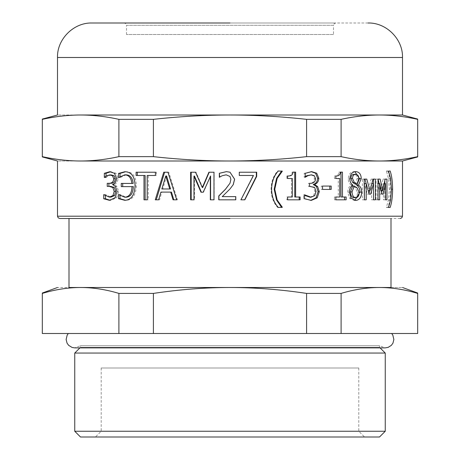 <?xml version="1.0" encoding="UTF-8"?>
<svg xmlns="http://www.w3.org/2000/svg" width="460" height="460" viewBox="0 0 460 460"><rect width="100%" height="100%" fill="white"/><g stroke="black" fill="none" stroke-linecap="round" stroke-linejoin="round"><path stroke-width="0.34" stroke-dasharray="2.3 1.72" d="M379.155 183.54L380.719 190.607L383.059 179.112L384.853 179.112L384.853 180.469M384.853 183.54L384.853 199.824L383.416 199.824L383.416 183.54L381.967 190.607M381.639 192.182L381.231 194.12L380.041 194.12L377.683 183.54L377.683 199.824L376.056 199.824L376.056 179.112L380.144 179.112M384.853 199.824L386.946 199.824M384.853 179.112L386.946 179.112M383.059 179.112L385.129 179.112M380.719 190.607L381.288 190.607M376.056 179.112L378.034 179.112M376.056 199.824L378.034 199.824M377.683 199.824L379.684 199.824M377.683 183.54L378.034 183.54M380.041 194.12L382.065 194.12M381.231 194.12L383.272 194.12M383.416 183.54L384.232 183.54M383.416 199.824L385.486 199.824M355.315 184.19L357.138 178.664C357.092 175.979 356.046 174.535 354.01 174.323M354.056 197.696C356.241 197.57 357.38 195.833 357.478 192.487L355.333 187.743L357.023 187.743M355.333 187.743L352.596 186.024M354.832 200.387L354.027 200.451L349.462 198.076L347.783 192.194C347.823 189.077 348.916 186.708 351.072 185.081L351.072 184.972C349.192 183.546 348.254 181.51 348.26 178.865C348.548 174.369 350.468 171.948 354.027 171.597L354.878 171.655M354.027 200.451L355.701 200.451M354.027 171.597L355.701 171.597M351.072 184.972L352.705 184.972M351.072 185.081L352.705 185.081M331.171 189.422L321.298 189.422L321.298 186.07L331.171 186.07M321.298 186.07L322.529 186.07M321.298 189.422L322.529 189.422M294.745 197.006L300.121 197.006M300.121 199.824L286.85 199.824L286.85 197.006L291.485 197.006L291.485 178.509L286.85 178.509L286.85 175.979C290.26 176.191 292.014 174.909 292.123 172.132L295.619 172.132M292.123 172.132L292.962 172.132M286.85 175.979L287.621 175.979M286.85 178.509L287.621 178.509M291.485 178.509L292.318 178.509M291.485 197.006L292.318 197.006M286.85 197.006L287.621 197.006M286.85 199.824L287.621 199.824M244.846 199.824L240.775 199.824L253.161 175.467L239.171 175.467L239.171 172.224L256.703 172.224M253.161 175.467L253.471 175.467M208.909 172.224L214.193 172.224L214.193 199.824L210.329 199.824M190.641 172.224L195.994 172.224L202.682 187.588M194.465 176.048L194.465 199.824L190.641 199.824M210.594 176.048L203.556 192.217L200.991 192.217M195.994 172.224L195.534 172.224M194.465 199.824L193.982 199.824M203.556 192.217L203.193 192.217M166.612 175.979L162.742 188.974L170.545 188.974M162.742 188.974L161.834 188.974M171.477 192.107L161.828 192.107L159.574 199.824L155.256 199.824M163.748 172.224L168.768 172.224L177.416 199.824L173.04 199.824M159.574 199.824L158.619 199.824M161.828 192.107L160.908 192.107M177.416 199.824L176.709 199.824M168.768 172.224L167.94 172.224M125.557 171.752L126.276 171.73C132.756 171.925 136.114 176.651 136.338 185.909C135.907 195.097 132.543 199.899 126.241 200.313L125.476 200.295M126.172 174.84L120.227 177.525L120.025 176.352M121.256 183.431L133.193 183.431M133.337 186.628L121.256 186.628M119.974 195.736L120.175 194.568L126.172 197.208M126.276 171.73L124.873 171.73M120.025 177.525L118.536 177.525M120.227 177.525L118.743 177.525M120.175 194.568L118.691 194.568M119.974 194.568L118.484 194.568M126.241 200.313L124.838 200.313M110.595 171.764L116.001 173.276L118.047 178.353C117.898 181.522 116.581 183.557 114.097 184.454L117.024 186.513L118.599 191.59L116.547 197.788L111.015 200.313L110.147 200.284M111.268 174.927L108.134 175.869L106.179 177.387L106.013 176.157M107.237 183.316L110.641 183.316M110.889 186.403L107.237 186.403M105.392 195.81L105.576 194.632L110.969 197.116M117.024 186.513L115.495 186.513M114.097 184.724L112.533 184.724M114.097 184.454L112.533 184.454M111.331 171.73L109.727 171.73M106.179 177.387L104.506 177.387M105.576 194.632L103.891 194.632M105.392 194.632L103.707 194.632M111.015 200.313L109.411 200.313M136.085 172.224L156.411 172.224L156.411 175.49L148.287 175.49L148.287 199.824L143.98 199.824M145.13 175.49L136.085 175.49M148.287 199.824L147.183 199.824M148.287 175.49L147.183 175.49M156.411 175.49L155.417 175.49M156.411 172.224L155.417 172.224M230 188.951L222.341 196.627L235.784 196.627M226.441 171.643L230 172.201M226.147 174.84L222.341 175.714L219.351 177.232M230 183.206L230.874 179.423L230 176.462M235.784 199.824L218.776 199.824M282.342 207.448L277.633 207.448C273.401 202.716 271.21 196.638 271.049 189.221C271.181 181.89 273.372 175.818 277.633 170.993L282.342 170.993M277.633 170.993L278.277 170.993M277.633 207.448L278.277 207.448M309.977 197.208L313.593 195.661L314.899 191.366L313.478 187.364L308.51 186.38L308.51 183.316L309.586 183.316C312.645 183.281 314.266 181.734 314.439 178.687L313.191 175.691L310.287 174.84M310.678 200.393L303.537 198.703L303.537 194.793L304.531 195.339M305.216 176.657L304.209 177.255L304.209 173.339L311.115 171.655M308.51 183.316L310.661 183.316M308.51 186.38L309.574 186.38M309.879 186.38L310.96 186.38M313.593 195.661L314.726 195.661M303.772 194.793L304.773 194.793M303.537 194.793L304.531 194.793M303.537 198.703L304.531 198.703M310.172 200.405L311.253 200.405M310.54 171.643L311.627 171.643M304.209 173.339L305.216 173.339M304.209 177.255L305.216 177.255M304.411 177.255L305.417 177.255M340.975 197.006L346.138 197.006M338.813 172.132L340.285 172.132L338.813 172.132C338.732 174.909 337.272 176.191 334.431 175.979L335.84 175.979M346.138 199.824L334.431 199.824L334.431 197.006L338.29 197.006L338.29 178.509L334.431 178.509L334.431 175.979M340.975 172.132L342.47 172.132M334.431 178.509L335.84 178.509M338.29 178.509L339.75 178.509M338.29 197.006L339.75 197.006M334.431 197.006L335.84 197.006M334.431 199.824L335.84 199.824M373.434 183.54L373.434 199.824L371.577 199.824L371.577 183.54L369.736 190.607M366.499 184.609L368.155 190.607L371.122 179.112L375.372 179.112M362.376 179.112L364.165 179.112L362.376 179.112L362.376 199.824L364.165 199.824M366.195 199.824L362.376 199.824M368.978 193.459L368.799 194.12L367.304 194.12L364.377 183.54M373.434 199.824L375.372 199.824M371.122 179.112L373.031 179.112M364.947 179.112L366.769 179.112M367.304 194.12L369.156 194.12M368.799 194.12L370.674 194.12M371.577 183.54L371.887 183.54M371.577 199.824L373.491 199.824M388.022 170.993C389.608 175.772 390.408 181.849 390.431 189.221C390.413 196.564 389.614 202.641 388.022 207.448L386.417 207.27L388.435 200.025L389.327 189.221L388.435 178.417L386.417 170.993L390.16 170.993M386.417 170.993L388.533 170.993M386.417 171.172L388.533 171.172M386.417 207.27L388.533 207.27M386.417 207.448L388.533 207.448M388.022 207.448L390.16 207.448M80.609 161C50.105 161 50.105 161 80.609 161C93.041 160.988 105.806 159.539 118.904 156.647L153.404 156.647C179.607 159.539 205.137 160.988 230 161L80.609 161C68.178 160.988 55.413 159.539 42.314 156.647L42.314 119.353C55.413 116.46 68.178 115.011 80.609 115C50.105 115 50.105 115 80.609 115C93.041 115.011 105.806 116.46 118.904 119.353L118.904 156.647M402.5 161L230 161C254.863 160.988 280.393 159.539 306.596 156.647L341.096 156.647C354.194 159.539 366.959 160.988 379.391 161C391.822 160.988 404.587 159.539 417.686 156.647L417.686 119.353C404.587 116.46 391.822 115.011 379.391 115C366.959 115.011 354.194 116.46 341.096 119.353L341.096 156.647M400.2 218.5L59.8 218.5M69 218.5L391 218.5L69 218.5M341.096 119.353L306.596 119.353L306.596 156.647M306.596 119.353C280.393 116.46 254.863 115.011 230 115C205.137 115.011 179.607 116.46 153.404 119.353L153.404 156.647M153.404 119.353L118.904 119.353M402.5 115L80.609 115M417.686 293.411C404.633 289.489 391.868 287.517 379.391 287.5C366.907 287.517 354.142 289.489 341.096 293.411L306.596 293.411C280.491 289.489 254.961 287.517 230 287.5C205.039 287.517 179.509 289.489 153.404 293.411L118.904 293.411C105.857 289.489 93.093 287.517 80.609 287.5C68.132 287.517 55.367 289.489 42.314 293.411L42.314 333.5L417.686 333.5L417.686 293.411M341.096 333.5L341.096 293.411M306.596 333.5L306.596 293.411M153.404 333.5L153.404 293.411M118.904 333.5L118.904 293.411M379.391 287.5C409.894 287.5 409.894 287.5 379.391 287.5L80.609 287.5C50.105 287.5 50.105 287.5 80.609 287.5L379.391 287.5M358.8 368L101.2 368L358.8 368L358.8 431.25L101.2 431.25L358.8 431.25L364.55 437L95.45 437L364.55 437M379.5 437L80.5 437M385.25 431.25L74.75 431.25M385.25 353.05L74.75 353.05M380.075 347.875L379.5 347.3L379.5 345.678L385.25 347.875L74.75 347.875L80.5 345.678L379.5 345.678L80.5 345.678L80.5 347.3L379.5 347.3L80.5 347.3L79.925 347.875M68.321 333.5L391.678 333.5L68.321 333.5M391.678 333.5L230 333.5M391 287.5L69 287.5M368 23L92 23M124.2 23L335.8 23L124.2 23L125.827 23.673L126.5 25.3L333.5 25.3L333.5 34.5L126.5 34.5L333.5 34.5M126.5 34.5L126.5 25.3L333.5 25.3L334.173 23.673L335.8 23L230 23M357.138 178.664L358.857 178.664M357.478 192.487L359.197 192.487M348.26 178.865L349.859 178.865M347.783 192.194L349.376 192.194M349.462 198.076L351.078 198.076M136.338 185.909L135.073 185.909M118.047 178.353L116.535 178.353M116.001 173.276L114.465 173.276M108.134 175.869L106.484 175.869M116.547 197.788L115.011 197.788M118.599 191.59L117.093 191.59M271.049 189.221L271.607 189.221M313.191 175.691L314.312 175.691M314.439 178.687L315.577 178.687M313.478 187.364L314.605 187.364M314.899 191.366L316.043 191.366M390.431 189.221L389.327 189.221M388.435 178.417L390.58 178.417M388.435 200.025L390.58 200.025M57.5 216.2L402.5 216.2M402.5 57.5L57.5 57.5M101.2 368L101.2 431.25L95.45 437"/><path stroke-width="0.69" d="M384.853 180.469L384.853 183.54M377.683 183.54L379.684 183.54L379.684 199.824L378.034 199.824L378.034 179.112L379.155 183.54M381.967 190.607L381.639 192.182M380.719 190.607L382.754 190.607L385.129 179.112L386.946 179.112L386.946 199.824L385.486 199.824L385.486 183.54L383.272 194.12L382.065 194.12L379.684 183.54M378.034 179.112L380.144 179.112L382.754 190.607M384.232 183.54L385.486 183.54M357.012 184.19L358.857 178.664C358.806 175.979 357.753 174.535 355.683 174.323C353.705 174.432 352.642 175.8 352.504 178.44L354.344 182.465L357.012 184.19L355.315 184.19L352.688 182.465L354.344 182.465M352.688 182.465L350.871 178.44C351.009 175.8 352.055 174.432 354.01 174.323L355.683 174.323M355.729 197.696C357.949 197.57 359.105 195.833 359.197 192.487L357.023 187.743L354.252 186.024L352.044 191.929C352.233 195.523 353.458 197.443 355.729 197.696L354.056 197.696C351.814 197.443 350.6 195.523 350.416 191.929L352.044 191.929M350.416 191.929L352.596 186.024L354.252 186.024M354.878 171.655L359.484 178.618L356.753 185.242C358.869 186.582 359.927 188.876 359.927 192.13L354.832 200.387M361.686 192.13C361.445 197.259 359.45 200.031 355.701 200.451L351.078 198.076L349.376 192.194C349.416 189.077 350.526 186.708 352.705 185.081L352.705 184.972C350.802 183.546 349.853 181.51 349.859 178.865C350.152 174.369 352.096 171.948 355.701 171.597C359.26 171.879 361.1 174.219 361.238 178.618L358.466 185.242C360.611 186.582 361.686 188.876 361.686 192.13L359.927 192.13M356.753 185.242L358.466 185.242M356.753 185.127L358.466 185.127M329.82 186.07L329.82 189.422M331.171 186.07L331.171 189.422L322.529 189.422L322.529 186.07L331.171 186.07M299.19 197.006L299.19 199.824M294.745 172.132L294.745 197.006L300.121 197.006L300.121 199.824L287.621 199.824L287.621 197.006L292.318 197.006L292.318 178.509L287.621 178.509L287.621 175.979C291.071 176.191 292.853 174.909 292.962 172.132L295.619 172.132L295.619 197.006M256.346 172.224L256.346 176.358L244.651 199.824M256.346 176.358L256.703 176.358L244.846 199.824L240.925 199.824L253.471 175.467L239.292 175.467L239.292 172.224L256.703 172.224L256.703 176.358M201.376 192.217L194.465 176.048L193.982 176.048L193.982 199.824L190.641 199.824L190.641 172.224L195.534 172.224L202.314 187.588L202.682 187.588L209.191 172.224M191.17 199.824L191.17 172.224M210.594 199.824L210.594 176.048L203.193 192.217L200.991 192.217L193.982 176.048M202.314 187.588L208.909 172.224L213.98 172.224L213.98 199.824L210.329 199.824L210.329 176.048M165.755 175.979L166.612 175.979L170.545 188.974L169.74 188.974L165.755 175.979L161.834 188.974L169.74 188.974M173.799 199.824L171.477 192.107L160.908 192.107L158.619 199.824L155.256 199.824L163.748 172.224L167.94 172.224L176.709 199.824L173.04 199.824L170.683 192.107M156.256 199.824L164.628 172.224M120.025 176.352L120.025 173.431L125.557 171.752M131.882 183.431L133.193 183.431C132.549 177.893 130.209 175.036 126.172 174.84L124.769 174.84L118.536 177.525L118.536 173.431L124.873 171.73C131.445 171.925 134.843 176.651 135.073 185.909C134.636 195.097 131.226 199.899 124.838 200.313L118.484 198.639L118.484 194.568L124.769 197.208C129.294 196.857 131.715 193.327 132.031 186.628L121.256 186.628L121.256 183.431L131.882 183.431C131.232 177.893 128.857 175.036 124.769 174.84M122.711 186.628L122.711 183.431M124.769 197.208L126.172 197.208C130.64 196.857 133.026 193.327 133.337 186.628L132.031 186.628M125.476 200.295L119.974 198.639L119.974 195.736M120.025 173.431L118.536 173.431M119.974 198.639L118.484 198.639M106.013 176.157L106.013 173.316L110.595 171.764M109.026 183.316L110.641 183.316C113.545 183.281 115.092 181.752 115.27 178.733L114.068 175.777L111.268 174.927L109.664 174.927L106.484 175.869L104.334 177.387L104.334 173.316L109.727 171.73L114.465 173.276L116.535 178.353C116.386 181.522 115.046 183.557 112.533 184.454L115.495 186.513L117.093 191.59L115.011 197.788L109.411 200.313L103.707 198.749L103.707 194.632L109.359 197.116L112.941 195.575L114.229 191.412L112.798 187.502L109.279 186.403L107.237 186.403L107.237 183.316L109.026 183.316C111.975 183.281 113.539 181.752 113.718 178.733L112.499 175.777L109.664 174.927M108.876 186.403L108.876 183.316M109.359 197.116L110.969 197.116L114.505 195.575L115.776 191.412L114.356 187.502L110.889 186.403L109.279 186.403M110.147 200.284L105.392 198.749L105.392 195.81M106.013 173.316L104.334 173.316M106.013 177.387L104.334 177.387M114.068 175.777L112.499 175.777M114.356 187.502L112.798 187.502M105.392 198.749L103.707 198.749M137.333 175.49L137.333 172.224M145.13 199.824L145.13 175.49L136.085 175.49L136.085 172.224L155.417 172.224L155.417 175.49L147.183 175.49L147.183 199.824L143.98 199.824L143.98 175.49M235.71 196.627L235.71 199.824M219.696 177.232L219.351 173.293L226.412 171.643L230 172.201L234.583 179.222L233.168 184.748L230 188.951L222.237 196.627L235.784 196.627L235.784 199.824L218.776 199.824L218.776 195.908L225.429 189.267L230 183.206L230.886 179.423L230 176.462L226.17 174.84M219.495 173.293L226.464 171.643M218.925 199.824L218.925 195.908L225.492 189.267L230 183.206M233.168 184.748L230 188.951M230 172.201L234.646 179.222L233.214 184.748M230 176.462L226.147 174.84L222.237 175.714L219.351 177.232L219.351 173.293M281.646 170.993L276.552 178.417L274.171 189.221L276.552 200.025L281.646 207.448M282.342 207.27L278.277 207.448C273.987 202.716 271.768 196.638 271.607 189.221C271.739 181.89 273.959 175.818 278.277 170.993L282.342 171.172L277.179 178.417L274.764 189.221L277.179 200.025L282.342 207.27L281.646 207.27M281.646 171.172L282.342 171.172M304.531 195.339L309.977 197.208L311.058 197.208L314.726 195.661L316.043 191.366L314.605 187.364L309.574 186.38L309.574 183.316L310.661 183.316C313.76 183.281 315.405 181.734 315.577 178.687L314.312 175.691L311.374 174.84L307.861 175.714L305.216 177.255L305.216 173.339L311.627 171.643L316.704 173.207L318.82 178.308C318.573 181.585 317.107 183.643 314.41 184.477L317.63 186.536L319.28 191.636L317.187 197.852L311.253 200.405L304.531 198.703L304.531 194.793L311.058 197.208M311.115 171.655L315.548 173.207L317.636 178.308C317.394 181.585 315.945 183.643 313.289 184.477L316.463 186.536L318.09 191.636L316.026 197.852L310.678 200.393M311.374 174.84L306.82 175.714L305.216 176.657M316.463 186.536L317.63 186.536M313.289 184.748L314.41 184.748M313.289 184.477L314.41 184.477M315.548 173.207L316.704 173.207M306.82 175.714L307.861 175.714M344.592 197.006L344.592 199.824M340.975 172.132L340.975 197.006L346.138 197.006L346.138 199.824L335.84 199.824L335.84 197.006L339.75 197.006L339.75 178.509L335.84 178.509L335.84 175.979C338.721 176.191 340.204 174.909 340.285 172.132L340.975 172.132M340.285 172.132L342.47 172.132L342.47 197.006M368.155 190.607L370.024 190.607L373.031 179.112L373.434 179.112L373.434 183.54M371.577 183.54L373.491 183.54L370.674 194.12L369.156 194.12L366.195 183.54L364.377 183.54L364.377 199.824L364.165 179.112L364.947 179.112L366.499 184.609M369.736 190.607L368.978 193.459M373.031 179.112L375.372 179.112L375.372 199.824L373.491 199.824L373.491 183.54M364.165 179.112L366.769 179.112L370.024 190.607M366.195 183.54L366.195 199.824L364.165 199.824M390.16 170.993C391.765 175.772 392.575 181.849 392.598 189.221C392.581 196.564 391.77 202.641 390.16 207.448L388.533 207.448L390.58 200.025L391.477 189.221L390.58 178.417L388.533 171.172L390.16 170.993M80.609 161C68.178 160.988 55.413 159.539 42.314 156.647L42.314 119.353C55.413 116.46 68.178 115.011 80.609 115C93.041 115.011 105.806 116.46 118.904 119.353L118.904 156.647C105.806 159.539 93.041 160.988 80.609 161C50.105 161 50.105 161 80.609 161L402.5 161L402.5 216.2L57.5 216.2L58.173 217.827L59.8 218.5L230 218.5M118.904 119.353L153.404 119.353L153.404 156.647L118.904 156.647M153.404 119.353C179.607 116.46 205.137 115.011 230 115C254.863 115.011 280.393 116.46 306.596 119.353L306.596 156.647C280.393 159.539 254.863 160.988 230 161C205.137 160.988 179.607 159.539 153.404 156.647M306.596 119.353L341.096 119.353L341.096 156.647L306.596 156.647M341.096 119.353C354.194 116.46 366.959 115.011 379.391 115C391.822 115.011 404.587 116.46 417.686 119.353L417.686 156.647C404.587 159.539 391.822 160.988 379.391 161C366.959 160.988 354.194 159.539 341.096 156.647M80.609 115C50.105 115 50.105 115 80.609 115L402.5 115L417.686 119.071M230 57.5L57.5 57.5L402.5 57.5L402.5 115M341.096 333.5L42.314 333.5L42.314 293.411C55.367 289.489 68.132 287.517 80.609 287.5C93.093 287.517 105.857 289.489 118.904 293.411L153.404 293.411C179.509 289.489 205.039 287.517 230 287.5C254.961 287.517 280.491 289.489 306.596 293.411L341.096 293.411C354.142 289.489 366.907 287.517 379.391 287.5C391.868 287.517 404.633 289.489 417.686 293.411L417.686 333.5L341.096 333.5L341.096 293.411M306.596 333.5L306.596 293.411M153.404 333.5L153.404 293.411M118.904 333.5L118.904 293.411M69 218.5L69 287.5L80.609 287.5C50.105 287.5 50.105 287.5 80.609 287.5L379.391 287.5C409.894 287.5 409.894 287.5 379.391 287.5L391 287.5L391 218.5M80.5 437L379.5 437L385.25 431.25L74.75 431.25L80.5 437M79.925 347.875L74.75 353.05L385.25 353.05L385.25 431.25M380.075 347.875L385.25 353.05M42.314 119.071L57.5 115L57.5 57.5C56.919 39.203 73.703 22.419 92 23L230 23M350.871 178.44L352.504 178.44M359.484 178.618L361.238 178.618M115.27 178.733L113.718 178.733M115.776 191.412L114.229 191.412M114.505 195.575L112.941 195.575M276.552 200.025L277.179 200.025M274.171 189.221L274.764 189.221M276.552 178.417L277.179 178.417M316.026 197.852L317.187 197.852M318.09 191.636L319.28 191.636M317.636 178.308L318.82 178.308M391.477 189.221L392.598 189.221M42.314 156.929L57.5 161L57.5 216.2M402.5 216.2L401.827 217.827L400.2 218.5M402.5 161L417.686 156.929M402.5 287.5L417.686 293.026M42.314 293.026L57.5 287.5M74.75 353.05L74.75 431.25M68.321 333.5L67.183 335.11L66.131 339.491L67.045 343.131L68.649 345.351L72.099 347.455L74.75 347.875L385.25 347.875L388.154 347.369L391.351 345.351L392.955 343.131L393.869 339.491L392.817 335.11L391.678 333.5M402.5 57.5C403.081 39.203 386.296 22.419 368 23"/></g></svg>
